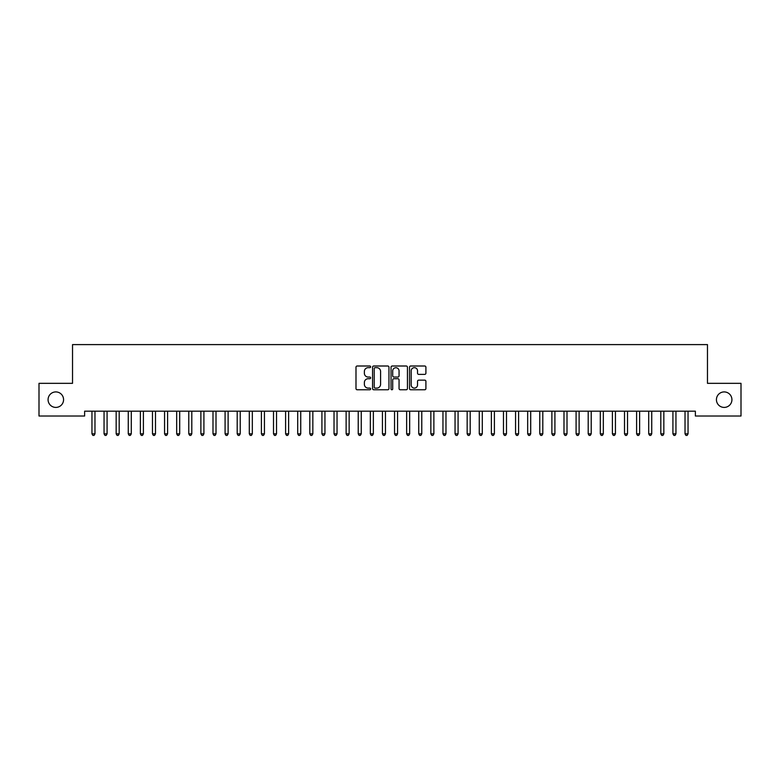 <?xml version="1.0" encoding="UTF-8"?>
<svg xmlns="http://www.w3.org/2000/svg" width="780" height="780" viewBox="0 0 780 780"><rect width="100%" height="100%" fill="white"/><g stroke="black" fill="none" stroke-linecap="round" stroke-linejoin="round"><path stroke-width="1.17" d="M370.636 366.834A0.829 0.829 0 0 0 369.808 366.005L357.181 366.005A1.19 1.19 0 0 0 355.992 367.195L355.992 388.577A1.19 1.19 0 0 0 357.181 389.766L369.808 389.766A0.829 0.829 0 0 0 370.636 388.937A0.829 0.829 0 0 0 369.808 388.099L368.17 388.099A3.802 3.802 0 0 1 364.367 384.296L364.367 382.522A3.802 3.802 0 0 1 368.17 378.719L369.808 378.719A0.829 0.829 0 0 0 370.636 377.881A0.829 0.829 0 0 0 369.808 377.052L368.17 377.052A3.802 3.802 0 0 1 364.367 373.25L364.367 371.465A3.802 3.802 0 0 1 368.17 367.663L369.808 367.663A0.829 0.829 0 0 0 370.636 366.834M716.43 399.672A7.742 7.742 0 0 0 724.172 407.413A7.742 7.742 0 0 0 731.923 399.672A7.742 7.742 0 0 0 724.172 391.921A7.742 7.742 0 0 0 716.43 399.672M48.077 399.672A7.742 7.742 0 0 0 55.828 407.413A7.742 7.742 0 0 0 63.57 399.672A7.742 7.742 0 0 0 55.828 391.921A7.742 7.742 0 0 0 48.077 399.672M424.72 374.38A1.19 1.19 0 0 0 425.909 373.191L425.909 367.195A1.19 1.19 0 0 0 424.72 366.005L410.699 366.005A1.19 1.19 0 0 0 409.51 367.195L409.51 388.577A1.19 1.19 0 0 0 410.699 389.766L424.72 389.766A1.19 1.19 0 0 0 425.909 388.577L425.909 381.332A1.19 1.19 0 0 0 424.72 380.143L418.723 380.143A1.19 1.19 0 0 0 417.534 381.332L417.534 384.92A3.178 3.178 0 0 1 414.356 388.099A3.178 3.178 0 0 1 411.177 384.92L411.177 370.841A3.178 3.178 0 0 1 414.356 367.663A3.178 3.178 0 0 1 417.534 370.841L417.534 373.191A1.19 1.19 0 0 0 418.723 374.38L424.72 374.38M695.37 411.167L84.63 411.167L84.63 416.013L39 416.013L39 383.331L72.53 383.331L72.53 344.604L707.47 344.604L707.47 383.331L741 383.331L741 416.013L695.37 416.013L695.37 411.167M388.957 367.195A1.19 1.19 0 0 0 387.777 366.005L373.756 366.005A1.19 1.19 0 0 0 372.567 367.195L372.567 388.577A1.19 1.19 0 0 0 373.756 389.766L387.777 389.766A1.19 1.19 0 0 0 388.957 388.577L388.957 367.195M392.223 366.005L406.244 366.005A1.19 1.19 0 0 1 407.433 367.195L407.433 388.577A1.19 1.19 0 0 1 406.244 389.766L400.247 389.766A1.19 1.19 0 0 1 399.058 388.577L399.058 379.909A1.19 1.19 0 0 0 397.868 378.719L393.89 378.719A1.19 1.19 0 0 0 392.701 379.909L392.701 388.937A0.829 0.829 0 0 1 391.872 389.766A0.829 0.829 0 0 1 391.043 388.937L391.043 367.195A1.19 1.19 0 0 1 392.223 366.005M375.063 367.663A0.829 0.829 0 0 0 374.224 368.501L374.224 387.27A0.829 0.829 0 0 0 375.063 388.099L376.779 388.099A3.802 3.802 0 0 0 380.581 384.296L380.581 371.465A3.802 3.802 0 0 0 376.779 367.663L375.063 367.663M399.058 370.909A3.178 3.178 0 0 0 395.879 367.731A3.178 3.178 0 0 0 392.701 370.909L392.701 375.863A1.19 1.19 0 0 0 393.89 377.052L397.868 377.052A1.19 1.19 0 0 0 399.058 375.863L399.058 370.909M91.796 411.167L91.864 411.343A1.209 1.209 0 0 1 91.952 411.801L91.952 433.826L94.975 433.826L94.975 411.801A1.209 1.209 0 0 1 95.062 411.343L95.141 411.167M94.975 433.826L94.068 435.396L92.859 435.396L91.952 433.826M103.896 411.167L103.964 411.343A1.209 1.209 0 0 1 104.052 411.801L104.052 433.826L107.084 433.826L107.084 411.801A1.209 1.209 0 0 1 107.172 411.343L107.24 411.167M107.084 433.826L106.178 435.396L104.968 435.396L104.052 433.826M115.996 411.167L116.074 411.343A1.209 1.209 0 0 1 116.162 411.801L116.162 433.826L119.184 433.826L119.184 411.801A1.209 1.209 0 0 1 119.272 411.343L119.34 411.167M119.184 433.826L118.277 435.396L117.068 435.396L116.162 433.826M128.105 411.167L128.174 411.343A1.209 1.209 0 0 1 128.261 411.801L128.261 433.826L131.293 433.826L131.293 411.801A1.209 1.209 0 0 1 131.371 411.343L131.45 411.167M131.293 433.826L130.377 435.396L129.168 435.396L128.261 433.826M140.205 411.167L140.283 411.343A1.209 1.209 0 0 1 140.371 411.801L140.371 433.826L143.393 433.826L143.393 411.801A1.209 1.209 0 0 1 143.481 411.343L143.549 411.167M143.393 433.826L142.486 435.396L141.278 435.396L140.371 433.826M152.315 411.167L152.383 411.343A1.209 1.209 0 0 1 152.47 411.801L152.47 433.826L155.493 433.826L155.493 411.801A1.209 1.209 0 0 1 155.581 411.343L155.659 411.167M155.493 433.826L154.586 435.396L153.377 435.396L152.47 433.826M164.414 411.167L164.482 411.343A1.209 1.209 0 0 1 164.57 411.801L164.57 433.826L167.602 433.826L167.602 411.801A1.209 1.209 0 0 1 167.69 411.343L167.758 411.167M167.602 433.826L166.696 435.396L165.477 435.396L164.57 433.826M176.514 411.167L176.592 411.343A1.209 1.209 0 0 1 176.68 411.801L176.68 433.826L179.702 433.826L179.702 411.801A1.209 1.209 0 0 1 179.79 411.343L179.858 411.167M179.702 433.826L178.796 435.396L177.586 435.396L176.68 433.826M188.624 411.167L188.692 411.343A1.209 1.209 0 0 1 188.78 411.801L188.78 433.826L191.802 433.826L191.802 411.801A1.209 1.209 0 0 1 191.89 411.343L191.968 411.167M191.802 433.826L190.895 435.396L189.686 435.396L188.78 433.826M200.723 411.167L200.791 411.343A1.209 1.209 0 0 1 200.879 411.801L200.879 433.826L203.911 433.826L203.911 411.801A1.209 1.209 0 0 1 203.999 411.343L204.067 411.167M203.911 433.826L203.005 435.396L201.796 435.396L200.879 433.826M212.833 411.167L212.901 411.343A1.209 1.209 0 0 1 212.989 411.801L212.989 433.826L216.011 433.826L216.011 411.801A1.209 1.209 0 0 1 216.099 411.343L216.167 411.167M216.011 433.826L215.105 435.396L213.895 435.396L212.989 433.826M224.932 411.167L225.001 411.343A1.209 1.209 0 0 1 225.089 411.801L225.089 433.826L228.121 433.826L228.121 411.801A1.209 1.209 0 0 1 228.208 411.343L228.277 411.167M228.121 433.826L227.204 435.396L225.995 435.396L225.089 433.826M237.032 411.167L237.11 411.343A1.209 1.209 0 0 1 237.198 411.801L237.198 433.826L240.22 433.826L240.22 411.801A1.209 1.209 0 0 1 240.308 411.343L240.376 411.167M240.22 433.826L239.314 435.396L238.105 435.396L237.198 433.826M249.142 411.167L249.21 411.343A1.209 1.209 0 0 1 249.298 411.801L249.298 433.826L252.32 433.826L252.32 411.801A1.209 1.209 0 0 1 252.408 411.343L252.486 411.167M252.32 433.826L251.413 435.396L250.204 435.396L249.298 433.826M261.241 411.167L261.31 411.343A1.209 1.209 0 0 1 261.398 411.801L261.398 433.826L264.43 433.826L264.43 411.801A1.209 1.209 0 0 1 264.517 411.343L264.586 411.167M264.43 433.826L263.523 435.396L262.304 435.396L261.398 433.826M273.341 411.167L273.419 411.343A1.209 1.209 0 0 1 273.507 411.801L273.507 433.826L276.529 433.826L276.529 411.801A1.209 1.209 0 0 1 276.617 411.343L276.685 411.167M276.529 433.826L275.623 435.396L274.414 435.396L273.507 433.826M285.451 411.167L285.519 411.343A1.209 1.209 0 0 1 285.607 411.801L285.607 433.826L288.629 433.826L288.629 411.801A1.209 1.209 0 0 1 288.717 411.343L288.795 411.167M288.629 433.826L287.723 435.396L286.514 435.396L285.607 433.826M297.55 411.167L297.628 411.343A1.209 1.209 0 0 1 297.706 411.801L297.706 433.826L300.739 433.826L300.739 411.801A1.209 1.209 0 0 1 300.827 411.343L300.895 411.167M300.739 433.826L299.832 435.396L298.623 435.396L297.706 433.826M309.66 411.167L309.728 411.343A1.209 1.209 0 0 1 309.816 411.801L309.816 433.826L312.839 433.826L312.839 411.801A1.209 1.209 0 0 1 312.926 411.343L313.004 411.167M312.839 433.826L311.932 435.396L310.723 435.396L309.816 433.826M321.76 411.167L321.828 411.343A1.209 1.209 0 0 1 321.916 411.801L321.916 433.826L324.948 433.826L324.948 411.801A1.209 1.209 0 0 1 325.036 411.343L325.104 411.167M324.948 433.826L324.031 435.396L322.822 435.396L321.916 433.826M333.86 411.167L333.938 411.343A1.209 1.209 0 0 1 334.025 411.801L334.025 433.826L337.048 433.826L337.048 411.801A1.209 1.209 0 0 1 337.135 411.343L337.204 411.167M337.048 433.826L336.141 435.396L334.932 435.396L334.025 433.826M345.969 411.167L346.037 411.343A1.209 1.209 0 0 1 346.125 411.801L346.125 433.826L349.148 433.826L349.148 411.801A1.209 1.209 0 0 1 349.235 411.343L349.313 411.167M349.148 433.826L348.241 435.396L347.032 435.396L346.125 433.826M358.069 411.167L358.137 411.343A1.209 1.209 0 0 1 358.225 411.801L358.225 433.826L361.257 433.826L361.257 411.801A1.209 1.209 0 0 1 361.345 411.343L361.413 411.167M361.257 433.826L360.35 435.396L359.131 435.396L358.225 433.826M370.168 411.167L370.247 411.343A1.209 1.209 0 0 1 370.334 411.801L370.334 433.826L373.357 433.826L373.357 411.801A1.209 1.209 0 0 1 373.444 411.343L373.513 411.167M373.357 433.826L372.45 435.396L371.241 435.396L370.334 433.826M382.278 411.167L382.346 411.343A1.209 1.209 0 0 1 382.434 411.801L382.434 433.826L385.456 433.826L385.456 411.801A1.209 1.209 0 0 1 385.544 411.343L385.622 411.167M385.456 433.826L384.55 435.396L383.341 435.396L382.434 433.826M394.378 411.167L394.456 411.343A1.209 1.209 0 0 1 394.543 411.801L394.543 433.826L397.566 433.826L397.566 411.801A1.209 1.209 0 0 1 397.654 411.343L397.722 411.167M397.566 433.826L396.659 435.396L395.45 435.396L394.543 433.826M406.487 411.167L406.555 411.343A1.209 1.209 0 0 1 406.643 411.801L406.643 433.826L409.666 433.826L409.666 411.801A1.209 1.209 0 0 1 409.753 411.343L409.831 411.167M409.666 433.826L408.759 435.396L407.55 435.396L406.643 433.826M418.587 411.167L418.655 411.343A1.209 1.209 0 0 1 418.743 411.801L418.743 433.826L421.775 433.826L421.775 411.801A1.209 1.209 0 0 1 421.863 411.343L421.931 411.167M421.775 433.826L420.869 435.396L419.65 435.396L418.743 433.826M430.687 411.167L430.765 411.343A1.209 1.209 0 0 1 430.852 411.801L430.852 433.826L433.875 433.826L433.875 411.801A1.209 1.209 0 0 1 433.963 411.343L434.031 411.167M433.875 433.826L432.968 435.396L431.759 435.396L430.852 433.826M442.796 411.167L442.865 411.343A1.209 1.209 0 0 1 442.952 411.801L442.952 433.826L445.975 433.826L445.975 411.801A1.209 1.209 0 0 1 446.062 411.343L446.14 411.167M445.975 433.826L445.068 435.396L443.859 435.396L442.952 433.826M454.896 411.167L454.964 411.343A1.209 1.209 0 0 1 455.052 411.801L455.052 433.826L458.084 433.826L458.084 411.801A1.209 1.209 0 0 1 458.172 411.343L458.24 411.167M458.084 433.826L457.177 435.396L455.969 435.396L455.052 433.826M466.996 411.167L467.074 411.343A1.209 1.209 0 0 1 467.161 411.801L467.161 433.826L470.184 433.826L470.184 411.801A1.209 1.209 0 0 1 470.272 411.343L470.34 411.167M470.184 433.826L469.277 435.396L468.068 435.396L467.161 433.826M479.105 411.167L479.173 411.343A1.209 1.209 0 0 1 479.261 411.801L479.261 433.826L482.293 433.826L482.293 411.801A1.209 1.209 0 0 1 482.372 411.343L482.45 411.167M482.293 433.826L481.377 435.396L480.168 435.396L479.261 433.826M491.205 411.167L491.283 411.343A1.209 1.209 0 0 1 491.371 411.801L491.371 433.826L494.393 433.826L494.393 411.801A1.209 1.209 0 0 1 494.481 411.343L494.549 411.167M494.393 433.826L493.486 435.396L492.277 435.396L491.371 433.826M503.315 411.167L503.383 411.343A1.209 1.209 0 0 1 503.47 411.801L503.47 433.826L506.493 433.826L506.493 411.801A1.209 1.209 0 0 1 506.581 411.343L506.659 411.167M506.493 433.826L505.586 435.396L504.377 435.396L503.47 433.826M515.414 411.167L515.483 411.343A1.209 1.209 0 0 1 515.57 411.801L515.57 433.826L518.602 433.826L518.602 411.801A1.209 1.209 0 0 1 518.69 411.343L518.758 411.167M518.602 433.826L517.696 435.396L516.477 435.396L515.57 433.826M527.514 411.167L527.592 411.343A1.209 1.209 0 0 1 527.68 411.801L527.68 433.826L530.702 433.826L530.702 411.801A1.209 1.209 0 0 1 530.79 411.343L530.858 411.167M530.702 433.826L529.795 435.396L528.587 435.396L527.68 433.826M539.624 411.167L539.692 411.343A1.209 1.209 0 0 1 539.779 411.801L539.779 433.826L542.802 433.826L542.802 411.801A1.209 1.209 0 0 1 542.89 411.343L542.968 411.167M542.802 433.826L541.895 435.396L540.686 435.396L539.779 433.826M551.723 411.167L551.792 411.343A1.209 1.209 0 0 1 551.879 411.801L551.879 433.826L554.911 433.826L554.911 411.801A1.209 1.209 0 0 1 554.999 411.343L555.067 411.167M554.911 433.826L554.005 435.396L552.796 435.396L551.879 433.826M563.833 411.167L563.901 411.343A1.209 1.209 0 0 1 563.989 411.801L563.989 433.826L567.011 433.826L567.011 411.801A1.209 1.209 0 0 1 567.099 411.343L567.167 411.167M567.011 433.826L566.105 435.396L564.895 435.396L563.989 433.826M575.933 411.167L576.001 411.343A1.209 1.209 0 0 1 576.088 411.801L576.088 433.826L579.121 433.826L579.121 411.801A1.209 1.209 0 0 1 579.208 411.343L579.277 411.167M579.121 433.826L578.204 435.396L576.995 435.396L576.088 433.826M588.032 411.167L588.11 411.343A1.209 1.209 0 0 1 588.198 411.801L588.198 433.826L591.221 433.826L591.221 411.801A1.209 1.209 0 0 1 591.308 411.343L591.376 411.167M591.221 433.826L590.314 435.396L589.105 435.396L588.198 433.826M600.142 411.167L600.21 411.343A1.209 1.209 0 0 1 600.298 411.801L600.298 433.826L603.32 433.826L603.32 411.801A1.209 1.209 0 0 1 603.408 411.343L603.486 411.167M603.32 433.826L602.413 435.396L601.204 435.396L600.298 433.826M612.242 411.167L612.31 411.343A1.209 1.209 0 0 1 612.398 411.801L612.398 433.826L615.43 433.826L615.43 411.801A1.209 1.209 0 0 1 615.517 411.343L615.586 411.167M615.43 433.826L614.523 435.396L613.304 435.396L612.398 433.826M624.341 411.167L624.419 411.343A1.209 1.209 0 0 1 624.507 411.801L624.507 433.826L627.529 433.826L627.529 411.801A1.209 1.209 0 0 1 627.617 411.343L627.685 411.167M627.529 433.826L626.623 435.396L625.414 435.396L624.507 433.826M636.451 411.167L636.519 411.343A1.209 1.209 0 0 1 636.607 411.801L636.607 433.826L639.629 433.826L639.629 411.801A1.209 1.209 0 0 1 639.717 411.343L639.795 411.167M639.629 433.826L638.722 435.396L637.514 435.396L636.607 433.826M648.55 411.167L648.629 411.343A1.209 1.209 0 0 1 648.707 411.801L648.707 433.826L651.739 433.826L651.739 411.801A1.209 1.209 0 0 1 651.826 411.343L651.895 411.167M651.739 433.826L650.832 435.396L649.623 435.396L648.707 433.826M660.66 411.167L660.728 411.343A1.209 1.209 0 0 1 660.816 411.801L660.816 433.826L663.838 433.826L663.838 411.801A1.209 1.209 0 0 1 663.926 411.343L664.004 411.167M663.838 433.826L662.932 435.396L661.723 435.396L660.816 433.826M672.76 411.167L672.828 411.343A1.209 1.209 0 0 1 672.916 411.801L672.916 433.826L675.948 433.826L675.948 411.801A1.209 1.209 0 0 1 676.036 411.343L676.104 411.167M675.948 433.826L675.032 435.396L673.822 435.396L672.916 433.826M684.859 411.167L684.938 411.343A1.209 1.209 0 0 1 685.025 411.801L685.025 433.826L688.048 433.826L688.048 411.801A1.209 1.209 0 0 1 688.135 411.343L688.204 411.167M688.048 433.826L687.141 435.396L685.932 435.396L685.025 433.826"/></g></svg>
